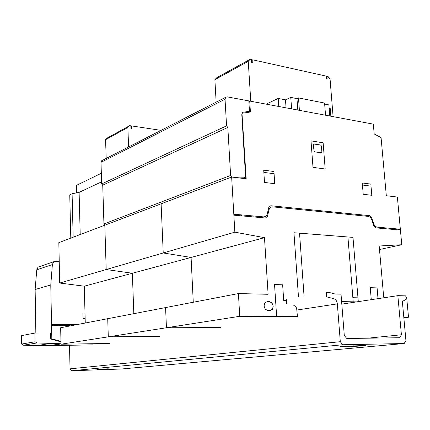 <?xml version="1.0" encoding="UTF-8"?>
<svg xmlns="http://www.w3.org/2000/svg" width="430" height="430" viewBox="0 0 430 430"><rect width="100%" height="100%" fill="white"/><g stroke="black" fill="none" stroke-linecap="round" stroke-linejoin="round"><path stroke-width="0.64" d="M108.236 369.074L97.013 369.381L108.231 368.806M353.267 346.462L340.662 346.569L363.656 345.5L365.656 345.618L353.267 346.462L353.207 345.72M340.302 341.694L337.34 303.876C336.98 301.134 335.792 299.409 333.782 298.694L326.644 296.861L326.295 292.25L328.568 292.314L335.083 294.012L341.028 294.168L344.296 335.443L346.768 338.496L399.658 337.733L401.405 334.782L397.852 295.652L405.769 295.856L406.087 299.285L402.356 301.521L405.931 340.565L404.205 343.522L342.791 344.752L340.302 341.694L70.042 368.832L71.864 370.746L342.791 344.752M69.493 345.269L70.042 368.832M367.731 338.195L401.405 334.782M341.818 304.117L397.852 295.652M71.864 370.746L121.432 369.004L404.205 343.522M225.035 99.206L226.572 125.866L227.83 127.441L230.609 175.451L231.958 177.01L245.621 177.214L241.794 114.59L242.493 112.606L243.332 112.219L249.475 111.3L248.825 100.894L227.217 96.863L225.702 97.271L225.035 99.206L100.996 162.33L101.641 160.729L102.372 160.352M104.92 225.153L103.936 223.949L102.738 185.163L101.663 183.938L100.996 162.33M102.738 185.163L227.83 127.441M242.552 178.353L245.621 177.214M246.82 112.547L249.475 111.3M60.963 341.855L50.751 339.028L51.826 338.84L50.767 284.945L52.379 264.563L53.637 261.773L55.298 261.289L59.238 261.462M51.783 339.286L52.863 339.103L51.826 338.84M50.751 339.028L50.633 332.949L34.9 333.062L35.04 341.764L37.007 342.952L50.611 343.419L60.995 343.269M39.393 266.638L38.012 267.111L36.77 269.809L35.131 289.508L50.767 284.945M35.131 289.508L35.851 333.056M50.159 345.43L61.006 343.957L51.691 345.403L36.846 345.645L50.611 343.419M50.697 345.575L92.912 344.881M60.953 341.366L52.863 339.103M36.77 269.809L52.379 264.563M34.9 333.062L21.5 335.626L21.613 344.065L23.532 345.209L37.007 342.952M23.532 345.209L36.846 345.645M21.613 344.065L35.04 341.764M130.865 126.587L131.967 125.979L161.013 130.36M128.591 146.942L127.877 127.452L129.699 125.641L130.833 125.813L130.93 128.323L131.494 128.409L131.424 126.522L131.967 125.979M129.699 125.641L107.366 137.939L105.587 139.696L127.877 127.452M105.587 139.696L106.183 158.407M130.87 126.823L131.424 126.522M73.159 237.215L72.095 193.742L79.109 192.377L80.206 234.538M79.109 192.377L101.598 181.825L79.109 192.377M72.095 193.742L69.751 194.854L70.789 238.118M241.988 113.337L246.175 178.789L231.646 177.031L104.812 225.196L106.194 269.535L132.354 273.238L133.827 313.674L132.354 273.238L106.194 269.535L59.7 283.042L84.285 286.181L85.264 323.011M293.561 305.133L295.894 306.848L296.641 308.332L297.447 316.62L239.741 316.308L238.419 293.566L268.116 294.292L264.477 237.672L191.081 257.43L163.228 252.964L191.081 257.43L193.269 302.247L191.081 257.43L84.285 286.181M238.419 293.566L165.577 307.574L166.448 327.757L220.939 327.542L166.448 327.757L165.577 307.574L107.726 318.694L108.29 336.835L159.616 336.292L108.29 336.835L107.726 318.694L60.662 327.746L61.017 344.215L109.365 343.462M239.741 316.308L61.017 344.215M101.335 173.268L76.54 185.335L76.728 192.839M264.477 237.672L234.85 232.152L163.228 252.964L161.11 203.815L163.228 252.964L106.194 269.535L104.812 225.196L58.829 242.654L59.7 283.042M297.807 110.042L296.969 98.62L290.782 97.406L285.488 99.851L278.205 98.443L267.154 103.635L267.202 104.323M291.604 108.881L290.782 97.406M286.052 107.844L285.488 99.851M278.758 106.484L278.205 98.443M330.842 116.207L330.224 108.51L329.165 108.306M329.783 116.014L328.896 104.893L324.666 104.065M325.542 115.219L324.585 103.076L298.49 97.927L296.969 98.62M299.398 110.338L298.49 97.927M242.165 113.251L250.41 112.004L249.722 101.061L373.31 124.141L374.186 133.977L381.066 137.595L386.317 195.725L397.374 197.058L401.787 244.729L379.502 249.502M356.551 301.887L341.619 301.602M405.936 297.646L406.689 297.667L408.5 317.222L403.845 317.791M408.5 317.222L403.791 317.195M401.787 244.729L379.19 245.992L383.684 297.103L387.586 297.2M249.722 101.061L248.857 101.48M231.646 177.031L234.85 232.152M251.539 60.474L252.743 59.818L325.833 76.035L326.445 76.879L326.617 79.023L327.171 79.147L326.94 76.282L328.052 76.529L330.084 79.319L333.089 116.627M326.246 76.61L326.94 76.282M250.776 101.26L248.255 61.329L250.212 59.254L251.48 59.539L251.674 62.581L252.302 62.721L252.157 60.436L252.743 59.818M250.212 59.254L216.811 77.653L214.887 79.657L248.255 61.329M214.887 79.657L216.139 102.163M251.555 60.764L252.157 60.436M57.631 325.564L57.604 324.483M56.609 324.483L56.631 325.569M53.895 325.575L53.922 324.489M85.14 318.426L83.033 318.42L82.893 313.062L85 313.078M72.143 325.537L71.536 325.537M69.552 325.542L51.568 325.58M77.755 324.457L51.562 324.489M400.287 229.217L377.352 227.148C375.675 226.873 374.412 225.632 373.568 223.428L371.558 217.532L369.649 215.661L270.766 205.744L268.782 207.389L267.374 213.517C266.734 215.796 265.396 216.913 263.364 216.865L233.899 214.21M400.362 230.055L375.761 227.857L373.863 225.997L371.853 220.101C371.009 217.892 369.741 216.645 368.037 216.354L272.835 206.884C270.835 206.808 269.519 207.91 268.879 210.184L267.465 216.317L265.466 217.999L233.952 215.183M253.06 215.935L253.119 216.897M241.391 214.882L241.45 215.855M236.898 214.479L236.957 215.451M236.914 214.769L233.823 214.489M311.003 140.868L323.134 142.825L325.177 169.017L312.997 167.334L311.003 140.868M321.436 146.42L321.839 151.65L321.312 152.768L314.862 151.887L314.11 151.387L313.341 145.141L313.879 144.028L320.329 144.953L321.07 145.448L321.436 146.42M273.926 171.495L274.748 183.685L264.509 182.465L263.708 170.167L273.926 171.495M263.853 172.403L274.077 173.709M363.216 194.269L362.254 182.981L370.832 184.094L371.81 195.295L363.216 194.269M362.425 185.029L371.009 186.131M385.619 227.895L385.694 228.744M400.373 229.47L398.067 229.265M394.654 228.706L394.729 229.555M398.121 229.856L398.046 229.013M276.64 316.512L274.544 284.536L282.65 284.8L283.703 300.484L286.385 300.532M298.479 297.001L293.953 232.732L352.987 237.381L358.292 301.623M286.584 303.44L286.289 299.081M270.078 310.546L267.772 310.519L265.235 309.192L264.015 306.026L264.837 302.892L267.202 301.634L269.502 301.677L272.018 303.016L273.227 306.16L272.426 309.272L270.078 310.546M357.98 297.839L352.863 297.721M299.543 233.173L304.042 296.05M353.197 301.822L347.913 236.978M371.273 299.667L370.252 287.681L377.083 287.906L378.013 298.646M342.769 346.311L342.796 346.688M296.985 310.019L337.34 303.876M101.663 183.938L226.572 125.866M103.936 223.949L230.609 175.451M242.477 112.622L243.332 112.219M225.702 97.277L101.641 160.729M38.012 267.111L53.637 261.773"/></g></svg>
